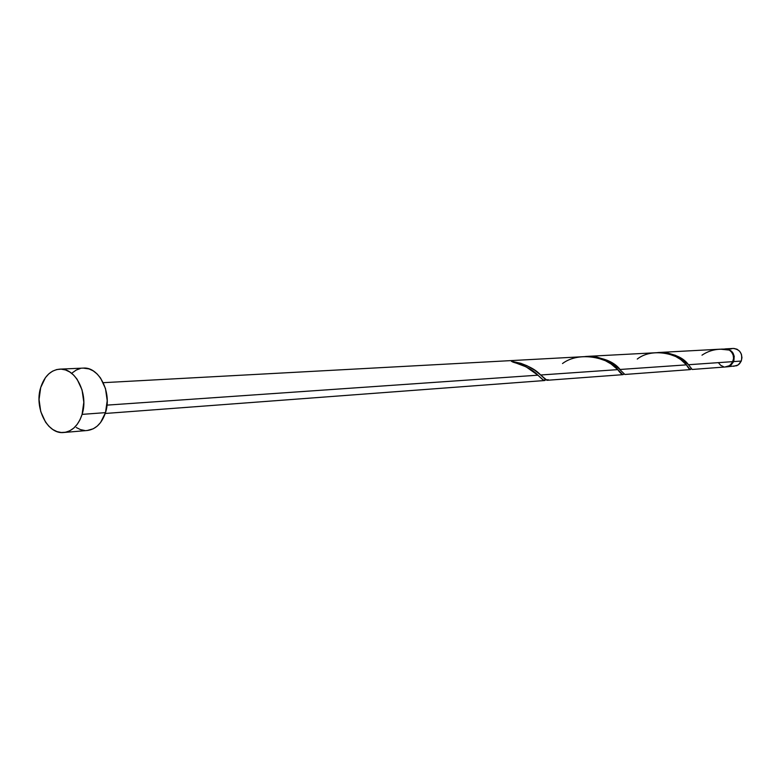 <?xml version="1.0" encoding="UTF-8"?>
<svg xmlns="http://www.w3.org/2000/svg" width="781" height="781" viewBox="0 0 781 781"><rect width="100%" height="100%" fill="white"/><g stroke="black" fill="none" stroke-linecap="round" stroke-linejoin="round"><path stroke-width="1.17" d="M733.886 348.443L737.01 349.214L739.646 351.235L741.384 354.203L741.95 357.649L741.267 361.056L733.671 361.583L734.228 356.38L733.047 353.08L729.386 349.644L725.608 348.873C732.529 349.917 735.214 354.154 733.671 361.583L741.267 361.056C742.799 353.695 740.134 349.488 733.252 348.453L725.647 348.863M63.905 432.489L87.287 430.497C95.78 429.345 101.852 423.39 105.494 412.632L82.093 414.379C78.442 425.303 72.34 431.346 63.798 432.498C47.582 434.685 34.042 408.024 40.69 387.571C44.39 376.227 50.726 370.077 59.707 369.14C75.552 367.519 88.849 394.073 82.093 414.379L105.494 412.632C112.23 392.638 99.021 366.504 83.255 368.105L59.795 369.14M544.894 380.493L542.863 379.771L537.894 375.183L106.987 405.124L537.894 375.183L526.121 366.865L511.389 361.271L520.771 363.302L527.077 365.781L534.819 370.282L540.647 374.997L617.751 369.638L610.996 363.917L605.363 360.695L596.186 357.532L587.087 356.487L103.238 382.68M725.129 349.097L721.419 349.097L725.129 349.097M724.846 348.912L727.794 349.751L721.419 349.097M723.743 349.048L723.157 349.195M725.168 366.943L729.776 365.586L732.9 361.632C734.394 356.839 733.213 352.983 729.356 350.093L720.385 349.166L658.852 352.495L667.784 353.051L675.585 355.375L683.19 359.729L688.481 364.727L732.9 361.632L688.481 364.727L692.171 369.462L725.998 366.924L729.044 366.035L732.305 362.853L733.584 358.42L733.164 355.14L731.69 352.231L729.356 350.093C719.223 348.014 710.105 349.712 701.992 355.179M688.481 364.727C682.994 357.063 672.763 353.012 657.778 352.563L658.852 352.495M678.211 356.605L676.131 356.732L678.211 356.605M620.104 369.472L686.44 364.864L680.661 359.514L675.692 356.507L667.482 353.549L659.291 352.553L586.697 356.409L596.616 357.005L607.296 360.324L615.155 365.049L624.868 374.46L690.179 369.608L686.44 364.864L620.104 369.472C613.573 361.261 602.024 356.937 585.467 356.497L586.697 356.409M637.267 359.055C652.936 346.696 680.632 354.652 686.44 364.864C689.223 369.589 690.775 370.721 691.087 368.281L690.785 368.896M546.993 380.298L622.818 374.665L617.751 369.638L540.647 374.997L546.993 380.298M562.505 363.536C580.215 350.171 610.498 358.723 617.751 369.638C621.12 374.265 623.179 375.641 623.921 373.777L623.853 373.865M718.393 362.696L720.619 365.264L723.557 366.709M83.157 368.105L89.044 368.915L93.251 370.897L97.137 373.982L100.564 378.063L105.474 388.538L107.212 400.692L105.494 412.632L100.593 422.501L97.186 426.153L93.3 428.769L87.179 430.507M84.758 430.507L80.423 429.589L76.274 427.519M72.379 372.771L76.196 370.077L80.345 368.505M40.69 387.571L45.444 377.623L48.783 373.874L52.61 371.141L56.788 369.54L61.143 369.14L65.526 369.96L69.753 371.981L73.668 375.114L77.114 379.263L82.054 389.904L83.811 402.254L82.093 414.379L79.994 419.758L77.173 424.386L73.746 428.095L69.851 430.751L65.633 432.235L61.269 432.508L56.915 431.571L52.737 429.472L48.9 426.27L45.542 422.121L40.749 411.607L39.05 399.491L40.69 387.571M733.671 361.583L730.547 365.528L726.389 366.885L730.899 365.274L733.671 361.583M726.808 366.865L736.854 365.693L739.48 363.848L741.267 361.056L738.162 364.971L733.584 366.309M730.743 349.029L732.285 348.57M546.007 379.878L543.449 380.162L537.894 375.183C532.867 369.774 524.617 365.44 513.137 362.189L511.389 361.271C525.076 364.005 534.829 368.583 540.647 374.997L545.812 379.742L548.506 379.83M105.23 413.471L544.708 380.523M543.449 380.162L538.246 375.505M618.679 370.624L622.516 374.402"/></g></svg>
